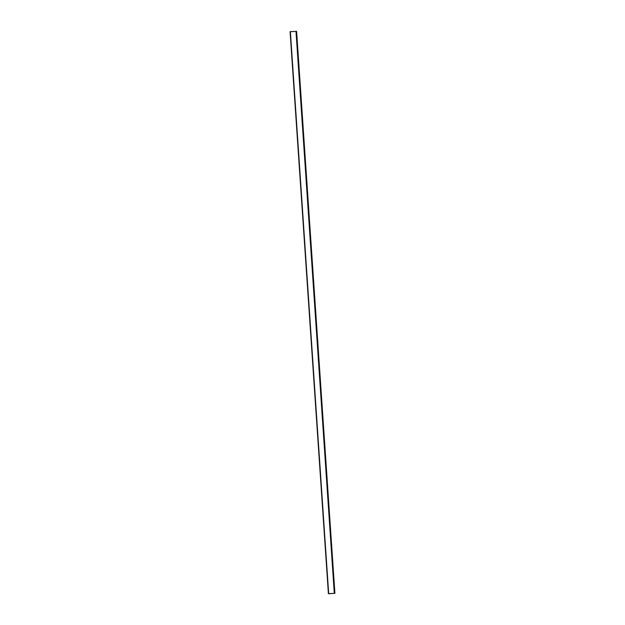 <?xml version="1.0" encoding="UTF-8"?>
<svg xmlns="http://www.w3.org/2000/svg" width="625" height="625" viewBox="0 0 625 625"><rect width="100%" height="100%" fill="white"/><g stroke="black" fill="none" stroke-linecap="round" stroke-linejoin="round"><path stroke-width="0.94" d="M334.211 583.961L334.289 584.719L334.211 583.961M330.508 529.641L330.586 530.391L330.508 529.641M326.805 475.312L326.883 476.07L326.805 475.312M323.102 420.984L323.18 421.742L323.102 420.984M319.398 366.664L319.477 367.414L319.398 366.664M315.695 312.336L315.773 313.094L315.695 312.336M311.992 258.016L312.07 258.766L311.992 258.016M308.289 203.688L308.367 204.438L308.289 203.688M304.586 149.359L304.656 150.117L304.586 149.359M300.883 95.039L300.953 95.789L300.883 95.039M297.18 40.711L297.25 41.469L297.18 40.711M333.758 583.867L333.836 584.625L333.758 583.867M330.055 529.547L330.133 530.297L330.055 529.547M326.352 475.219L326.43 475.977L326.352 475.219M322.648 420.891L322.727 421.648L322.648 420.891M318.945 366.57L319.023 367.32L318.945 366.57M315.242 312.242L315.312 313L315.242 312.242M311.539 257.922L311.609 258.672L311.539 257.922M307.836 203.594L307.906 204.344L307.836 203.594M304.133 149.266L304.203 150.023L304.133 149.266M300.43 94.945L300.5 95.695L300.43 94.945M296.727 40.617L296.797 41.375L296.727 40.617M328.836 593.633L334.906 593.344L328.406 593.648L290.094 31.664L296.594 31.359L334.906 593.344L296.594 31.359M328.844 593.734L333.477 593.406L328.406 593.648L290.094 31.664M328.68 593.625L290.367 31.641M334.391 593.234L296.078 31.25M334.297 593.242L295.984 31.258"/></g></svg>
